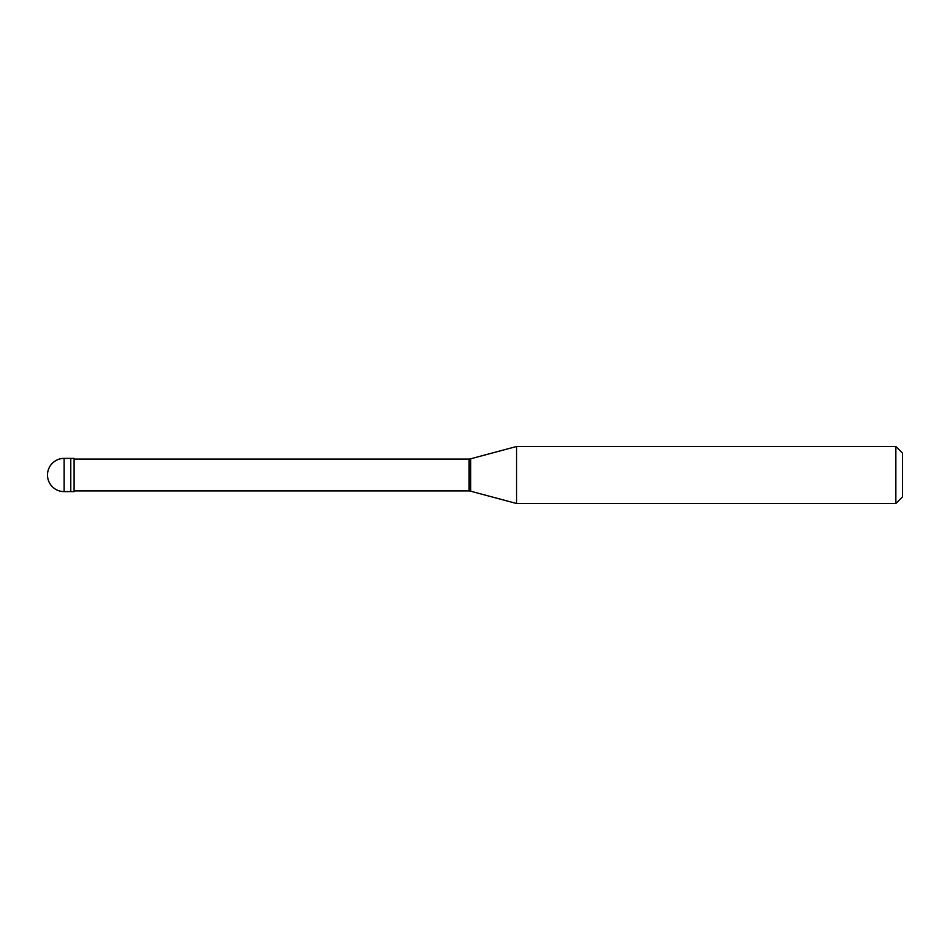 <?xml version="1.0" encoding="UTF-8"?>
<svg xmlns="http://www.w3.org/2000/svg" width="950" height="950" viewBox="0 0 950 950"><rect width="100%" height="100%" fill="white"/><g stroke="black" fill="none" stroke-linecap="round" stroke-linejoin="round"><path stroke-width="1.43" d="M64.125 458.375A16.625 16.625 0 0 0 47.5 475A16.625 16.625 0 0 0 64.125 491.625L74.1 491.625L74.1 458.375L70.775 458.375L70.775 491.625L70.775 458.375L64.125 458.375L64.125 491.625M74.1 490.912L469.015 490.912A9.5 9.5 0 0 1 470.642 491.197L516.551 503.5L895.85 503.5L902.5 496.85L902.5 453.15L895.85 446.5L895.85 503.5M74.1 459.088L469.015 459.088L469.015 490.912M469.015 459.088A9.5 9.5 0 0 0 470.642 458.803L516.551 446.5L516.551 503.5M516.551 446.5L895.85 446.5M470.642 458.803L470.642 491.197"/></g></svg>
